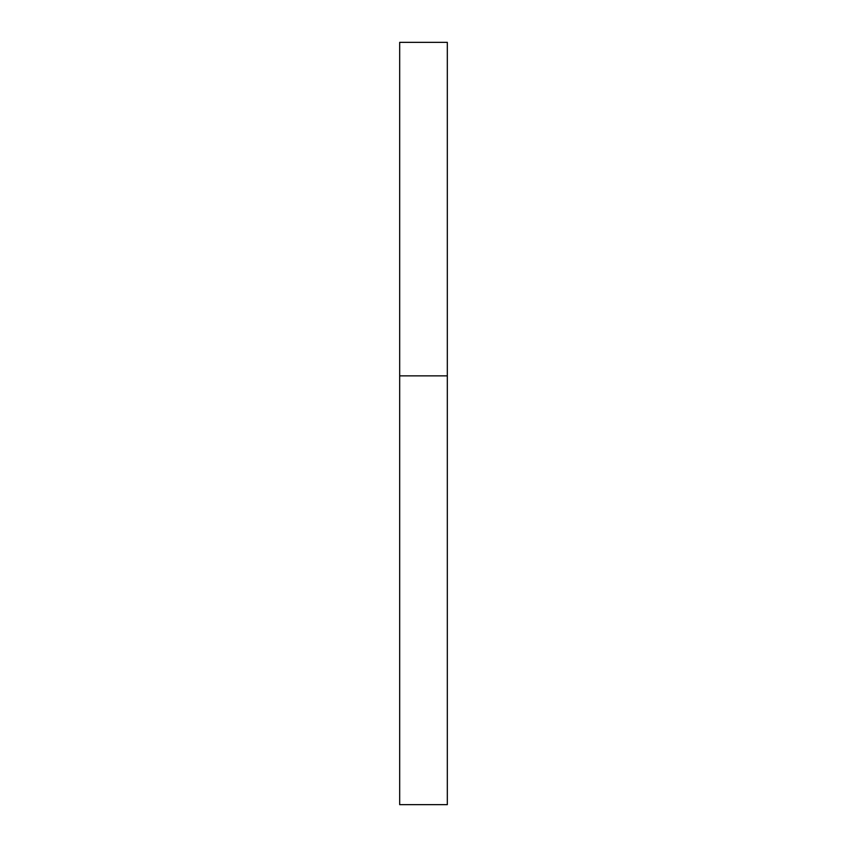 <?xml version="1.0" encoding="UTF-8"?>
<svg xmlns="http://www.w3.org/2000/svg" width="847" height="847" viewBox="0 0 847 847"><rect width="100%" height="100%" fill="white"/><g stroke="black" fill="none" stroke-linecap="round" stroke-linejoin="round"><path stroke-width="1.27" d="M399.678 375.856L447.322 375.856L447.322 42.35L399.678 42.35L399.678 804.65L447.322 804.65L447.322 375.856L399.678 375.856"/></g></svg>
